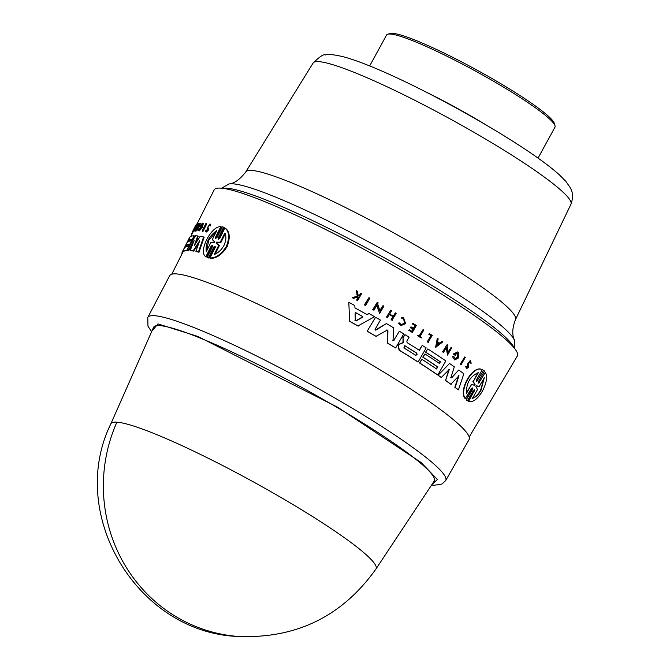 <?xml version="1.0" encoding="UTF-8"?>
<svg xmlns="http://www.w3.org/2000/svg" width="670" height="670" viewBox="0 0 670 670"><rect width="100%" height="100%" fill="white"/><g stroke="black" fill="none" stroke-linecap="round" stroke-linejoin="round"><path stroke-width="1" d="M320.804 521.804A151.127 17.37 -151.3 0 0 116.907 422.167A151.127 17.37 -151.3 0 0 110.843 423.85L153.505 327.429A160.013 18.392 -151.3 0 1 233.001 352.462A160.013 18.392 -151.3 0 1 375.803 431.153A160.013 18.392 -151.3 0 1 434.194 481.102L375.954 568.989A151.127 17.37 -151.3 0 0 320.804 521.804M431.957 484.485L437.409 479.502L421.103 462.493L337.563 407.167L197.801 336.424L157.978 323.895L151.864 331.139M431.614 485.005L434.311 485.239L441.89 484.05L445.692 480.566L469.075 439.579A170.657 19.614 -151.3 0 0 406.715 386.431A170.657 19.614 -151.3 0 0 254.935 302.748A170.657 19.614 -151.3 0 0 169.694 275.672L147.768 317.454L147.97 326.19L151.613 331.709M454.821 387.268L455.148 387.377A171.001 19.656 28.7 0 1 458.422 389.865L458.096 389.756A170.398 19.589 -151.3 0 0 454.821 387.268L458.657 375.661M455.148 387.377L458.983 375.769L450.784 384.279A170.398 19.589 -151.3 0 0 445.542 380.501L448.975 369.279M445.542 380.501L449.294 369.379L441.287 377.512A170.398 19.589 -151.3 0 0 438.046 375.275L449.562 363.475A171.562 19.723 28.7 0 1 454.327 366.833L450.985 377.378L451.647 377.855L458.774 370.024A171.562 19.723 28.7 0 1 463.849 373.785L458.422 389.865M450.667 377.269L451.329 377.746L458.774 370.024M454.687 359.974L452.518 356.741L453.866 356.574L455.148 358.743L457.995 357.219L457.258 353.174L454.88 354.011A171.947 19.765 28.7 0 1 456.061 354.832L455.642 355.569A171.914 19.757 -151.3 0 0 453.573 354.128L457.803 351.976A172.064 19.773 28.7 0 1 458.782 352.654L458.774 357.772L454.687 359.966L452.518 356.741M454.997 358.685L457.685 357.118L457.761 353.668M455.642 355.569L455.332 355.46A171.319 19.69 -151.3 0 0 453.263 354.028L457.644 351.926M447.753 352.562L451.103 347.353A172.064 19.773 -151.3 0 1 451.714 347.772L447.526 355.1L446.471 347.244L443.523 352.395A171.771 19.74 -151.3 0 0 442.895 351.976L447.083 344.648A172.064 19.773 28.7 0 1 447.711 345.067L447.166 346.022L448.062 352.663L451.103 347.353M447.526 355.1L446.161 347.135M443.523 352.395L443.213 352.286A171.168 19.673 -151.3 0 0 442.585 351.867L447.083 344.648M435.634 347.261L437.309 338.199A172.064 19.773 28.7 0 1 438.138 338.744L437.678 341.868A171.964 19.765 28.7 0 1 439.721 343.208L442.1 341.332A172.064 19.773 28.7 0 1 442.904 341.868L435.634 347.261M439.411 343.107L442.1 341.332M470.583 363.14L470.139 361.574L468.498 363.709L468.472 367.478L466.563 368.601L465.591 366.348L466.571 366.507L466.94 367.671L468.012 367.043L467.853 364.187L470.474 360.72L471.186 363.232L470.256 363.031M466.789 367.596L467.685 366.934L467.526 364.078L470.147 360.611M461.119 364.639L460.801 364.539A171.168 19.673 -151.3 0 0 460.256 364.145L464.771 356.926A172.064 19.773 -151.3 0 1 465.315 357.319L461.119 364.639A171.771 19.74 -151.3 0 0 460.575 364.254L464.771 356.926M485.39 372.294L479.176 382.352L485.39 372.294C487.651 376.766 486.579 383.207 482.157 391.607C477.249 399.362 472.735 402.628 468.623 401.397L474.125 391.104L468.271 401.28M474.486 391.221L474.469 389.63L473.456 390.325L467.425 400.794L466.136 399.881L472.442 388.34M466.136 399.881L472.509 389.521L472.459 387.922L471.42 388.608L465.223 398.658C457.97 390.786 472.693 364.514 481.965 369.555L482.216 369.639M465.566 398.776C458.297 390.878 473.02 364.631 482.308 369.673L481.965 369.555M483.572 370.292L477.207 380.644L483.572 370.292L484.519 371.096L478.497 381.565L478.522 383.156L479.527 382.47M469.193 437.041L517.349 355.979A172.852 19.866 -151.3 0 0 454.201 302.111A172.852 19.866 -151.3 0 0 300.336 217.289A172.852 19.866 -151.3 0 0 214.115 189.97L196.963 224.098M437.795 374.991L437.485 374.89A170.398 19.589 -151.3 0 0 419.437 362.914L421.874 359.296A171.152 19.673 28.7 0 1 436.547 368.977L437.736 366.909A171.227 19.681 -151.3 0 0 423.055 357.227L424.947 353.919A171.361 19.698 28.7 0 1 439.629 363.601L440.265 361.842A170.833 19.631 -151.3 0 0 425.584 352.16L427.795 348.936A171.562 19.723 28.7 0 1 445.852 360.912L437.795 374.991A171.001 19.656 -151.3 0 0 419.747 363.014L421.874 359.296M436.237 368.877L437.426 366.808A170.632 19.614 -151.3 0 0 422.745 357.127L424.947 353.919M224.207 227.524L218.856 238.311L218.253 237.976L223.596 227.197L224.207 227.524M218.253 237.976L218.353 239.291L219.718 238.47L224.911 227.984L225.522 228.319C229.802 231.728 230.346 237.8 227.147 246.527C222.139 254.491 216.645 258.419 210.656 258.319L210.045 257.975L215.246 247.49L215.129 246.175L213.772 247.004L208.42 257.791L207.156 257.38L212.507 246.594L212.432 245.295L211.117 246.158L205.908 256.627C197.792 252.632 210.983 225.773 220.807 226.653L215.598 237.13L216.192 237.456L221.402 226.979L220.807 226.653M213.772 247.004L214.375 247.339L209.023 258.126L207.156 257.38M211.117 246.158L211.712 246.485L206.502 256.962L205.908 256.627M206.745 223.889L202.977 231.41A171.168 19.673 -151.3 0 0 202.658 231.359L202.114 231.058L205.883 223.537A172.064 19.773 -151.3 0 1 206.201 223.587L206.745 223.889M206.251 230.857L206.201 230.12L207.298 229.927L207.357 227.758L209.961 223.947L210.522 224.257L210.606 225.899L209.568 225.773L209.517 224.752L207.893 227.105L207.641 230.07L205.765 231.736L205.707 230.363L206.754 230.43M207.893 227.105L208.605 228.746L208.194 230.379L206.318 232.038L205.765 231.736M197.642 223.562L198.169 223.855L193.848 231.602L193.329 231.309L196.637 224.073A172.064 19.773 28.7 0 1 196.762 223.989L195.632 226.46A171.964 19.765 28.7 0 1 196 226.276L197.474 223.629A172.064 19.773 28.7 0 1 197.642 223.562L193.329 231.309M200.565 223.428L196.787 230.949L196.26 230.656L197.692 225.497L195.037 230.79A171.771 19.74 -151.3 0 0 194.87 230.815L198.647 223.303A172.064 19.773 28.7 0 1 198.814 223.269L197.097 228.596L199.827 223.144A172.064 19.773 -151.3 0 1 200.029 223.135L200.565 223.428M196.787 228.646L195.565 231.083A171.168 19.673 -151.3 0 0 195.397 231.108L194.87 230.815M198.814 223.269L199.342 223.562L198.454 225.891M199.266 228.512L199.292 229.517L201.536 226.963L202.114 224.274L200.338 226.108A171.947 19.765 28.7 0 1 200.833 226.125L201.369 226.427L200.992 227.18A171.319 19.69 -151.3 0 0 200.129 227.138L199.593 226.845L202.365 223.144A172.064 19.773 28.7 0 1 202.801 223.169L203.337 223.47L202.449 227.297L199.208 230.966L198.638 229.232L199.266 228.512L199.802 228.813M194.35 245.555L200.171 236.301A171.562 19.723 28.7 0 1 203.596 236.979L204.149 237.289L199.023 252.247A170.398 19.589 -151.3 0 0 196.444 251.644L195.891 251.342A171.001 19.656 28.7 0 1 198.454 251.937L199.023 252.247M198.772 243.244L193.722 251.108A170.398 19.589 -151.3 0 0 190.783 250.68L190.246 250.379L194.233 240.304L188.295 250.228A171.001 19.656 -151.3 0 0 187.03 250.212L195.506 235.773A171.562 19.723 28.7 0 1 197.7 235.949L194.283 245.664M192.826 243.83L188.831 250.53A170.398 19.589 -151.3 0 0 187.558 250.513L187.03 250.212M197.7 235.949L198.245 236.25L195.062 244.424M191.067 239.667A170.833 19.631 -151.3 0 0 188.764 240.706L188.237 240.413L189.953 237.004A171.562 19.723 28.7 0 1 194.082 235.773L186.83 250.22A171.001 19.656 -151.3 0 0 182.692 251.451L184.61 247.632A171.152 19.673 28.7 0 1 187.642 246.485L188.706 244.357A171.227 19.681 -151.3 0 0 185.674 245.513L187.382 242.113A171.361 19.698 28.7 0 1 190.414 240.966L191.268 239.265A171.428 19.706 -151.3 0 0 188.237 240.413M194.082 235.773L194.618 236.066L190.473 244.324M187.407 250.421L187.357 250.513A170.398 19.589 -151.3 0 0 183.212 251.744L182.692 251.451M188.505 244.759A170.632 19.614 -151.3 0 0 186.201 245.798L185.674 245.513M193.362 231.334L192.801 232.448A171.168 19.673 -151.3 0 0 192.742 232.54L192.215 232.247L195.456 225.807A172.023 19.773 28.7 0 0 195.313 226.05L195.665 225.346A172.048 19.773 -151.3 0 0 195.64 225.388M188.697 240.672L188.27 241.51M186.134 245.764L185.498 247.029M183.153 251.702L183.036 251.937A170.398 19.589 -151.3 0 0 182.759 252.364L171.771 274.214M365.669 305.495L365.317 305.386A171.152 19.673 -151.3 0 0 364.396 304.867L368.952 297.656A172.048 19.773 28.7 0 1 369.873 298.175L365.669 305.495A171.755 19.74 -151.3 0 0 364.74 304.976L368.952 297.656M428.733 334.229L429.437 333.635L429.043 334.33A172.023 19.773 28.7 0 1 431.187 335.695L430.877 335.595A171.419 19.706 -151.3 0 0 428.733 334.229L429.043 334.33M429.437 333.635A172.048 19.773 -151.3 0 1 432.284 335.452L427.996 342.32A171.168 19.673 -151.3 0 0 427.284 341.868L430.877 335.595M421.288 337.965L420.978 337.864A171.168 19.673 -151.3 0 0 417.343 335.595L417.988 335.109A171.788 19.748 28.7 0 1 419.395 335.988L423.046 329.606A172.048 19.773 28.7 0 1 423.775 330.067L420.123 336.441A171.788 19.748 28.7 0 1 421.623 337.378L421.288 337.965A171.771 19.74 -151.3 0 0 417.653 335.695L417.988 335.109M419.093 335.888L423.046 329.606M401.849 318.451L401.414 317.53L403.524 317.781L405.651 323.677L401.037 325.519L398.315 323.141L399.379 322.915L401.297 324.724L404.965 323.267L403.273 318.577L401.849 318.451L401.732 317.63L403.524 317.781M401.037 325.519L398.315 323.141M401.137 324.674L404.647 323.158L403.575 318.753M358.006 295.906L359.154 295.545L360.921 293.192A172.048 19.773 28.7 0 1 361.649 293.594L357.646 300.554A171.771 19.74 -151.3 0 0 356.917 300.152L358.467 297.463A171.872 19.757 -151.3 0 0 357.688 297.036L353.601 298.326A171.771 19.74 -151.3 0 0 352.663 297.815L357.629 296.257L356.247 290.621A172.048 19.773 28.7 0 1 357.21 291.149L358.366 296.023L359.154 295.545M357.646 300.554L357.286 300.436A171.168 19.673 -151.3 0 0 356.566 300.034L358.107 297.346A171.277 19.69 -151.3 0 0 357.596 297.07M353.601 298.326L353.241 298.209A171.168 19.673 -151.3 0 0 352.303 297.698L357.269 296.14L356.247 290.621M413.357 328.367L414.981 325.528A171.419 19.706 -151.3 0 0 412.352 323.928L413.022 323.409A172.048 19.773 28.7 0 1 416.33 325.444L412.343 332.404A171.771 19.74 -151.3 0 0 409.035 330.377L409.37 329.791A171.788 19.748 -151.3 0 1 411.991 331.399L413.181 329.322A171.872 19.757 28.7 0 0 410.559 327.714L411.045 326.859A171.905 19.757 -151.3 0 1 413.666 328.467L415.291 325.637A172.023 19.773 28.7 0 0 412.67 324.029L412.352 323.928M412.343 332.404L412.033 332.303A171.168 19.673 -151.3 0 0 408.725 330.276L409.37 329.791M411.682 331.29L412.871 329.221A171.277 19.69 -151.3 0 0 410.249 327.613L411.045 326.859M393.123 316.198L395.417 312.856A172.048 19.773 28.7 0 1 396.246 313.351L391.933 320.21A171.168 19.673 -151.3 0 0 391.104 319.716L392.888 316.617A171.294 19.69 -151.3 0 0 389.396 314.573M392.888 316.617L393.206 316.717A171.889 19.757 -151.3 0 0 389.438 314.506L387.335 317.505A171.168 19.673 -151.3 0 0 386.49 317.01L390.803 310.151A172.048 19.773 28.7 0 1 391.649 310.646L389.672 314.096A171.905 19.757 28.7 0 1 393.441 316.307L395.417 312.856M379.63 310.83L383.005 305.637A172.048 19.773 28.7 0 1 383.877 306.14L379.681 313.459L376.925 305.043L373.969 310.193A171.755 19.74 -151.3 0 0 373.073 309.682L377.277 302.363A172.048 19.773 28.7 0 1 378.173 302.865L377.62 303.82L379.957 310.939L383.005 305.637M379.681 313.459L376.59 304.934M373.969 310.193L373.634 310.076A171.152 19.673 -151.3 0 0 372.738 309.574L377.277 302.363M366.758 314.557L369.044 313.552L367.093 314.674A171.495 19.715 28.7 0 0 354.941 307.865L354.866 305.612A171.562 19.723 28.7 0 0 348.81 302.279L349.631 321.257L348.81 302.279M369.044 313.552A171.562 19.723 -151.3 0 1 374.589 316.709L357.906 325.972A170.398 19.589 -151.3 0 0 349.279 321.139M402.729 337.772L404.906 334.615L403.038 337.881L403.265 342.68L399.328 344.338L398.416 345.946L399.379 350.234A171.001 19.656 -151.3 0 1 418.13 361.976L417.829 361.875A170.398 19.589 -151.3 0 0 399.069 350.134L398.097 345.837L399.019 344.238L402.955 342.579L403.038 337.881M419.118 350.226L422.251 345.393A171.562 19.723 28.7 0 1 426.179 347.897L418.13 361.976M392.721 340.192L393.692 340.486L399.353 331.248A171.562 19.723 28.7 0 1 403.717 333.886L395.66 347.965A171.001 19.656 -151.3 0 0 387.595 343.107L387.93 330.796L386.49 330.034M395.66 347.965L395.35 347.856A170.398 19.589 -151.3 0 0 387.277 343.007L387.603 330.695M387.411 330.067L375.979 336.332A170.398 19.589 -151.3 0 0 367.152 331.223L375.552 317.262A171.562 19.723 28.7 0 1 380.409 320.067L375.058 329.397L375.853 330.151L386.431 323.577A171.562 19.723 28.7 0 1 393.684 327.856L393.039 340.293L394.01 340.586L393.039 340.293M375.234 330.126L386.431 323.577M224.911 227.984C229.173 231.384 229.701 237.448 226.494 246.175C221.502 254.131 216.016 258.067 210.045 257.975M202.801 223.169L201.913 227.004L198.672 230.673M466.563 368.601L465.91 366.457L466.571 366.507M217.038 243.545L216.058 243.009L216.485 242.146L220.288 242.18L224.793 233.076C226.435 236.2 226.192 240.27 224.065 245.279C221.393 250.036 218.144 253.034 214.299 254.282L218.805 245.186L216.05 243.009M214.769 241.627L214.283 241.359L214.743 242.079L214.283 242.423L210.841 242.557L206.293 251.685C205.255 243.428 208.772 236.368 216.837 230.497L212.29 239.626L214.743 242.079M484.284 377.763L480.951 390.434C478.137 395.04 475.298 397.67 472.434 398.332L477.517 389.505L475.918 386.531L476.404 385.694L479.201 386.59L484.284 377.763M472.065 398.206C474.921 397.561 477.752 394.923 480.574 390.317L483.983 378.282M475.072 384.563L474.594 385.392L471.613 384.396L466.521 393.265C466.203 383.131 470.147 376.272 478.346 372.688L473.246 381.557L475.072 384.563L474.251 385.275M362.462 316.408L362.52 317.295L356.155 320.897L355.284 320.411L355.1 313.133L355.912 312.739A171.361 19.698 28.7 0 1 362.462 316.408L362.118 316.29A170.766 19.631 -151.3 0 0 355.628 312.656M354.941 320.293L355.812 320.788L362.177 317.178L362.118 316.29M416.799 353.174L417.092 354.773L415.618 355.242A171.152 19.673 -151.3 0 0 403.851 347.897L405.032 345.829A171.235 19.681 28.7 0 1 416.799 353.174L416.497 353.073A170.632 19.614 -151.3 0 0 404.722 345.72L405.032 345.829M415.308 355.142L416.782 354.673L416.497 353.073M538.044 158.103L554.969 127.174A95.977 11.03 -151.3 0 0 555.02 125.751A95.977 11.03 -151.3 0 0 519.895 97.309A95.977 11.03 -151.3 0 0 387.779 34.187A95.977 11.03 -151.3 0 0 386.607 34.999L369.673 65.928M555.02 125.751L554.299 123.347A94.177 10.821 -151.3 0 0 519.828 95.433A94.177 10.821 -151.3 0 0 390.2 33.5L387.779 34.187M439.319 363.5L440.265 361.842M215.598 237.13L215.665 238.419L216.988 237.565L222.34 226.787L223.596 227.197M209.023 258.126L208.42 257.791M202.977 231.41L202.432 231.108A171.771 19.74 -151.3 0 0 202.114 231.058M206.201 223.587L202.432 231.108M210.606 225.899L209.568 225.773M209.961 223.947L210.045 225.589M198.848 224.542L198.32 224.249M195.565 231.083L195.037 230.79M200.029 223.135L196.26 230.656M200.992 227.18L200.456 226.879A171.914 19.757 -151.3 0 0 199.593 226.845M200.833 226.125L200.456 226.879M203.596 236.979L198.454 251.937M188.831 250.53L188.295 250.228M193.722 251.108L193.169 250.806A171.001 19.656 -151.3 0 0 190.246 250.379M195.891 251.342L199.719 240.631L193.169 250.806M187.357 250.513L186.83 250.22M196.142 225.153L195.875 225.003A172.048 19.773 -151.3 0 0 195.665 225.346M192.801 232.448L192.282 232.155A171.771 19.74 -151.3 0 0 192.215 232.247M195.875 225.003L192.282 232.155M192.282 233.411L191.855 233.168A171.771 19.74 -151.3 0 0 191.813 233.78L192.039 233.897M192.583 232.8L191.855 233.168M183.036 251.937L182.508 251.644A171.001 19.656 -151.3 0 0 182.232 252.071A171.001 19.656 -151.3 0 0 182.014 253.829M189.836 237.23L182.508 251.644M182.232 252.071L189.493 237.624A171.562 19.723 28.7 0 1 189.769 237.197M477.559 380.761L476.521 381.448L476.462 379.84L482.308 369.673M467.425 400.794L466.488 399.99M427.284 341.868L431.187 335.695M428.298 342.42A171.771 19.74 -151.3 0 0 427.594 341.968M398.633 323.241L399.379 322.915M359.505 295.663L360.921 293.192M412.67 324.029L413.022 323.409M391.104 319.716L393.206 316.717M392.26 320.31A171.771 19.74 -151.3 0 0 391.431 319.825M386.49 317.01L390.803 310.151M387.654 317.613A171.771 19.74 -151.3 0 0 386.808 317.119M435.944 347.361L437.309 338.199M452.828 356.85L453.866 356.574M358.249 326.081A171.001 19.656 -151.3 0 0 349.631 321.257M425.584 352.16L427.795 348.936M440.575 361.942A171.428 19.706 -151.3 0 0 425.894 352.261M422.251 345.393L419.428 350.335A171.369 19.698 28.7 0 0 407.176 342.672L406.841 341.13L409.102 337.178A171.562 19.723 -151.3 0 0 404.906 334.615M438.046 375.275L449.562 363.475M441.597 377.612A171.001 19.656 -151.3 0 0 438.356 375.376M451.111 384.387A171.001 19.656 -151.3 0 0 445.852 380.61M367.152 331.223L375.552 317.262M376.305 336.441A171.001 19.656 -151.3 0 0 367.487 331.332M386.808 330.134L387.93 330.796M393.692 340.477L399.353 331.248M194.434 229.107L195.439 226.879A171.947 19.765 28.7 0 1 195.749 226.72L194.434 229.107M475.03 385.141L474.594 385.392M437.175 345.217L437.594 342.404A171.947 19.765 28.7 0 1 439.319 343.526L437.175 345.217M355.1 313.133L355.686 312.664M355.812 320.788L355.284 320.411M225.413 233.42L220.907 242.523L220.288 242.18M220.907 242.523L217.097 242.481L216.661 243.344L219.425 245.522L214.919 254.625M218.805 245.186L219.425 245.522M216.41 231.359L208.688 240.48L206.595 251.083M477.601 386.272L476.337 385.744M473.246 381.557L478.003 372.57M466.178 393.148L471.613 384.396M473.079 384.68L471.27 384.287M472.903 381.439L474.72 384.446M439.319 343.526L439.009 343.425A171.344 19.698 -151.3 0 0 437.585 342.496M436.865 345.117L439.009 343.425M116.907 422.167A151.663 146.152 94 0 0 238.93 636.5C296.793 638.552 342.471 616.048 375.954 568.989M445.692 480.566A169.828 19.522 -151.3 0 0 383.634 427.669A169.828 19.522 -151.3 0 0 341.976 402.151A169.828 19.522 -151.3 0 0 147.768 317.454M514.82 348.743L514.393 340.218A164.209 18.877 -151.3 0 0 454.478 292.078A164.209 18.877 -151.3 0 0 253.118 188.689A164.209 18.877 -151.3 0 0 228.989 183.965L221.569 188.195M513.865 347.562A167.358 19.237 -151.3 0 0 452.828 298.577A167.358 19.237 -151.3 0 0 223.085 188.362M517.181 158.555A146.998 16.892 -151.3 0 0 386.917 86.698A146.998 16.892 -151.3 0 0 313.091 63.039C319.799 56.556 323.819 53.885 325.151 55.032C328.183 53.935 334.623 54.613 344.455 57.059C383.357 67.913 463.514 109.495 517.274 144.109C535.698 155.968 549.635 166.127 559.09 174.569L565.773 181.277L570.195 187.583C570.455 188.672 574.768 193.395 570.957 204.216A146.998 16.892 -151.3 0 0 517.181 158.555M570.957 204.216L515.49 319.565A153.74 17.671 -151.3 0 0 459.252 271.811A153.74 17.671 -151.3 0 0 270.73 175.012A153.74 17.671 -151.3 0 0 245.798 171.914C239.885 179.493 234.282 183.505 228.989 183.965M208.605 228.746L208.043 228.445M216.485 242.146L217.097 242.481M486.705 125.315A95.977 11.03 -151.3 0 0 424.956 91.505M190.757 236.443L192.726 232.532M238.93 636.5C137.719 633.443 66.296 514.527 110.843 423.842M514.393 340.218C514.669 339.656 509.945 333.853 515.49 319.565M313.091 63.039L245.798 171.914"/></g></svg>
